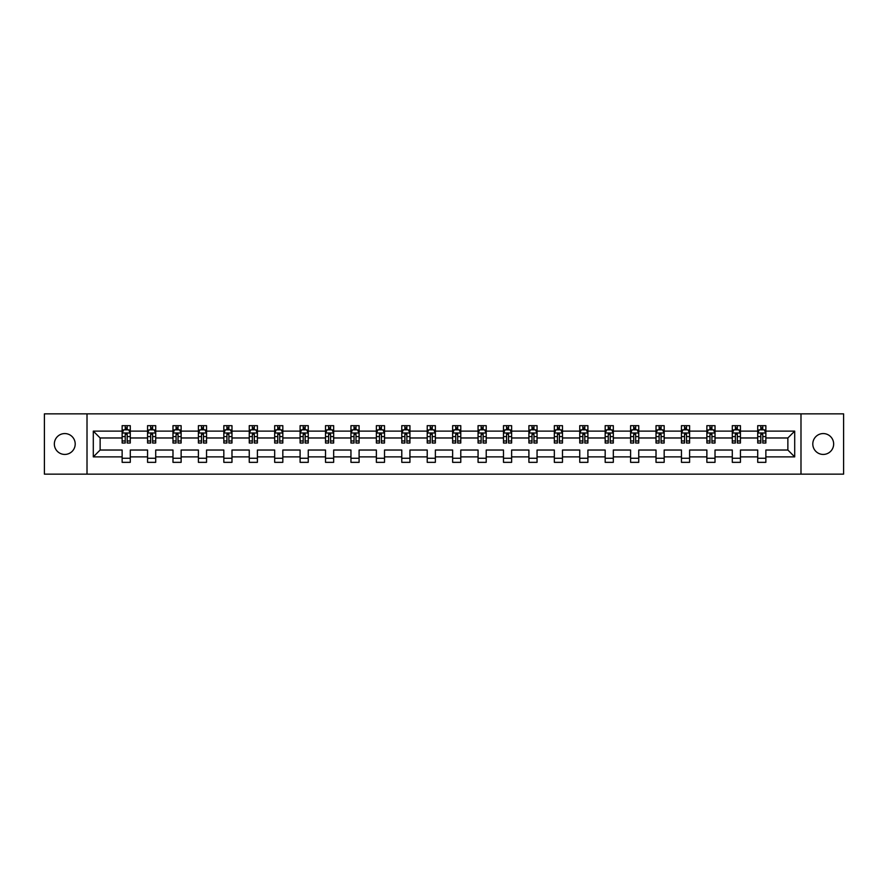 <?xml version="1.0" encoding="UTF-8"?>
<svg xmlns="http://www.w3.org/2000/svg" width="888" height="888" viewBox="0 0 888 888"><rect width="100%" height="100%" fill="white"/><g stroke="black" fill="none" stroke-linecap="round" stroke-linejoin="round"><path stroke-width="1.33" d="M823.232 433.566A10.434 10.434 0 0 0 812.798 444A10.434 10.434 0 0 0 823.232 454.434A10.434 10.434 0 0 0 833.654 444A10.434 10.434 0 0 0 823.232 433.566M64.769 433.566A10.434 10.434 0 0 0 54.346 444A10.434 10.434 0 0 0 64.769 454.434A10.434 10.434 0 0 0 75.203 444A10.434 10.434 0 0 0 64.769 433.566M800.987 474.148L843.6 474.148L843.6 413.852L800.987 413.852L800.987 474.148L87.013 474.148L87.013 413.852L44.4 413.852L44.4 474.148L87.013 474.148M765.867 456.876L765.867 450.027L787.867 450.027L794.705 456.876L765.867 456.876L765.867 462.337L757.719 462.337L757.719 456.876L740.437 456.876L740.437 462.337L732.289 462.337L732.289 456.876L715.018 456.876L715.018 462.337L706.87 462.337L706.87 456.876L689.599 456.876L689.599 462.337L681.451 462.337L681.451 456.876L664.169 456.876L664.169 462.337L656.021 462.337L656.021 456.876L638.75 456.876L638.75 462.337L630.602 462.337L630.602 456.876L613.319 456.876L613.319 462.337L605.172 462.337L605.172 456.876L587.9 456.876L587.9 462.337L579.753 462.337L579.753 456.876L562.481 456.876L562.481 462.337L554.334 462.337L554.334 456.876L537.051 456.876L537.051 462.337L528.904 462.337L528.904 456.876L511.632 456.876L511.632 462.337L503.485 462.337L503.485 456.876L486.213 456.876L486.213 462.337L478.066 462.337L478.066 456.876L460.783 456.876L460.783 462.337L452.636 462.337L452.636 456.876L435.364 456.876L435.364 462.337L427.217 462.337L427.217 456.876L409.934 456.876L409.934 462.337L401.787 462.337L401.787 456.876L384.515 456.876L384.515 462.337L376.368 462.337L376.368 456.876L359.096 456.876L359.096 462.337L350.949 462.337L350.949 456.876L333.666 456.876L333.666 462.337L325.519 462.337L325.519 456.876L308.247 456.876L308.247 462.337L300.1 462.337L300.1 456.876L282.828 456.876L282.828 462.337L274.681 462.337L274.681 456.876L257.398 456.876L257.398 462.337L249.251 462.337L249.251 456.876L231.979 456.876L231.979 462.337L223.832 462.337L223.832 456.876L206.549 456.876L206.549 462.337L198.401 462.337L198.401 456.876L181.13 456.876L181.13 462.337L172.982 462.337L172.982 456.876L155.711 456.876L155.711 462.337L147.563 462.337L147.563 456.876L130.281 456.876L130.281 462.337L122.133 462.337L122.133 456.876L93.296 456.876L93.296 431.124L122.133 431.124L122.133 425.663L130.281 425.663L130.281 431.124L147.563 431.124L147.563 425.663L155.711 425.663L155.711 431.124L172.982 431.124L172.982 425.663L181.13 425.663L181.13 431.124L198.401 431.124L198.401 425.663L206.549 425.663L206.549 431.124L223.832 431.124L223.832 425.663L231.979 425.663L231.979 431.124L249.251 431.124L249.251 425.663L257.398 425.663L257.398 431.124L274.681 431.124L274.681 425.663L282.828 425.663L282.828 431.124L300.1 431.124L300.1 425.663L308.247 425.663L308.247 431.124L325.519 431.124L325.519 425.663L333.666 425.663L333.666 431.124L350.949 431.124L350.949 425.663L359.096 425.663L359.096 431.124L376.368 431.124L376.368 425.663L384.515 425.663L384.515 431.124L401.787 431.124L401.787 425.663L409.934 425.663L409.934 431.124L427.217 431.124L427.217 425.663L435.364 425.663L435.364 431.124L452.636 431.124L452.636 425.663L460.783 425.663L460.783 431.124L478.066 431.124L478.066 425.663L486.213 425.663L486.213 431.124L503.485 431.124L503.485 425.663L511.632 425.663L511.632 431.124L528.904 431.124L528.904 425.663L537.051 425.663L537.051 431.124L554.334 431.124L554.334 425.663L562.481 425.663L562.481 431.124L579.753 431.124L579.753 425.663L587.9 425.663L587.9 431.124L605.172 431.124L605.172 425.663L613.319 425.663L613.319 431.124L630.602 431.124L630.602 425.663L638.75 425.663L638.75 431.124L656.021 431.124L656.021 425.663L664.169 425.663L664.169 431.124L681.451 431.124L681.451 425.663L689.599 425.663L689.599 431.124L706.87 431.124L706.87 425.663L715.018 425.663L715.018 431.124L732.289 431.124L732.289 425.663L740.437 425.663L740.437 431.124L757.719 431.124L757.719 425.663L765.867 425.663L765.867 431.124L794.705 431.124L794.705 456.876M800.987 413.852L87.013 413.852M757.719 431.124L757.719 437.973L740.437 437.973L740.437 431.124M740.437 456.876L740.437 450.027L757.719 450.027L757.719 456.876M732.289 431.124L732.289 437.973L715.018 437.973L715.018 431.124M715.018 456.876L715.018 450.027L732.289 450.027L732.289 456.876M706.87 431.124L706.87 437.973L689.599 437.973L689.599 431.124M689.599 456.876L689.599 450.027L706.87 450.027L706.87 456.876M681.451 431.124L681.451 437.973L664.169 437.973L664.169 431.124M664.169 456.876L664.169 450.027L681.451 450.027L681.451 456.876M656.021 431.124L656.021 437.973L638.75 437.973L638.75 431.124M638.75 456.876L638.75 450.027L656.021 450.027L656.021 456.876M630.602 431.124L630.602 437.973L613.319 437.973L613.319 431.124M613.319 456.876L613.319 450.027L630.602 450.027L630.602 456.876M605.172 431.124L605.172 437.973L587.9 437.973L587.9 431.124M587.9 456.876L587.9 450.027L605.172 450.027L605.172 456.876M579.753 431.124L579.753 437.973L562.481 437.973L562.481 431.124M562.481 456.876L562.481 450.027L579.753 450.027L579.753 456.876M554.334 431.124L554.334 437.973L537.051 437.973L537.051 431.124M537.051 456.876L537.051 450.027L554.334 450.027L554.334 456.876M528.904 431.124L528.904 437.973L511.632 437.973L511.632 431.124M511.632 456.876L511.632 450.027L528.904 450.027L528.904 456.876M503.485 431.124L503.485 437.973L486.213 437.973L486.213 431.124M486.213 456.876L486.213 450.027L503.485 450.027L503.485 456.876M478.066 431.124L478.066 437.973L460.783 437.973L460.783 431.124M460.783 456.876L460.783 450.027L478.066 450.027L478.066 456.876M452.636 431.124L452.636 437.973L435.364 437.973L435.364 431.124M435.364 456.876L435.364 450.027L452.636 450.027L452.636 456.876M427.217 431.124L427.217 437.973L409.934 437.973L409.934 431.124M409.934 456.876L409.934 450.027L427.217 450.027L427.217 456.876M401.787 431.124L401.787 437.973L384.515 437.973L384.515 431.124M384.515 456.876L384.515 450.027L401.787 450.027L401.787 456.876M376.368 431.124L376.368 437.973L359.096 437.973L359.096 431.124M359.096 456.876L359.096 450.027L376.368 450.027L376.368 456.876M350.949 431.124L350.949 437.973L333.666 437.973L333.666 431.124M333.666 456.876L333.666 450.027L350.949 450.027L350.949 456.876M325.519 431.124L325.519 437.973L308.247 437.973L308.247 431.124M308.247 456.876L308.247 450.027L325.519 450.027L325.519 456.876M300.1 431.124L300.1 437.973L282.828 437.973L282.828 431.124M282.828 456.876L282.828 450.027L300.1 450.027L300.1 456.876M274.681 431.124L274.681 437.973L257.398 437.973L257.398 431.124M257.398 456.876L257.398 450.027L274.681 450.027L274.681 456.876M249.251 431.124L249.251 437.973L231.979 437.973L231.979 431.124M231.979 456.876L231.979 450.027L249.251 450.027L249.251 456.876M223.832 431.124L223.832 437.973L206.549 437.973L206.549 431.124M206.549 456.876L206.549 450.027L223.832 450.027L223.832 456.876M198.401 431.124L198.401 437.973L181.13 437.973L181.13 431.124M181.13 456.876L181.13 450.027L198.401 450.027L198.401 456.876M172.982 431.124L172.982 437.973L155.711 437.973L155.711 431.124M155.711 456.876L155.711 450.027L172.982 450.027L172.982 456.876M147.563 431.124L147.563 437.973L130.281 437.973L130.281 431.124M130.281 456.876L130.281 450.027L147.563 450.027L147.563 456.876M122.133 431.124L122.133 437.973L100.133 437.973L100.133 450.027L122.133 450.027L122.133 456.876M93.296 431.124L100.133 437.973M787.867 450.027L787.867 437.973L765.867 437.973L765.867 431.124M760.816 429.737L762.77 429.737M735.386 429.737L737.34 429.737M709.967 429.737L711.921 429.737M684.537 429.737L686.502 429.737M659.118 429.737L661.072 429.737M633.699 429.737L635.653 429.737M608.269 429.737L610.234 429.737M582.85 429.737L584.804 429.737M557.431 429.737L559.385 429.737M532.001 429.737L533.954 429.737M506.582 429.737L508.535 429.737M481.152 429.737L483.116 429.737M455.733 429.737L457.686 429.737M430.314 429.737L432.267 429.737M404.884 429.737L406.848 429.737M379.465 429.737L381.418 429.737M354.046 429.737L355.999 429.737M328.616 429.737L330.569 429.737M303.197 429.737L305.15 429.737M277.766 429.737L279.731 429.737M252.347 429.737L254.301 429.737M226.928 429.737L228.882 429.737M201.498 429.737L203.463 429.737M176.079 429.737L178.033 429.737M150.66 429.737L152.614 429.737M125.23 429.737L127.184 429.737M122.133 458.264L130.281 458.264M147.563 458.264L155.711 458.264M172.982 458.264L181.13 458.264M198.401 458.264L206.549 458.264M223.832 458.264L231.979 458.264M249.251 458.264L257.398 458.264M274.681 458.264L282.828 458.264M300.1 458.264L308.247 458.264M325.519 458.264L333.666 458.264M350.949 458.264L359.096 458.264M376.368 458.264L384.515 458.264M401.787 458.264L409.934 458.264M427.217 458.264L435.364 458.264M452.636 458.264L460.783 458.264M478.066 458.264L486.213 458.264M503.485 458.264L511.632 458.264M528.904 458.264L537.051 458.264M554.334 458.264L562.481 458.264M579.753 458.264L587.9 458.264M605.172 458.264L613.319 458.264M630.602 458.264L638.75 458.264M656.021 458.264L664.169 458.264M681.451 458.264L689.599 458.264M706.87 458.264L715.018 458.264M732.289 458.264L740.437 458.264M757.719 458.264L765.867 458.264M100.133 450.027L93.296 456.876M794.705 431.124L787.867 437.973M127.184 427.783L125.23 427.783M123.665 430.014L122.133 430.014L122.133 425.663L125.23 425.663L125.23 429.825M122.133 440.981L122.133 443.023L125.23 443.023L125.23 440.981L122.133 440.981L122.133 437.973M130.281 437.973L130.281 443.023L127.184 443.023L127.184 434.299L125.23 434.299L125.23 440.981M128.749 430.014L130.281 430.014L130.281 425.663L127.184 425.663L127.184 429.825M130.281 433.078L128.66 429.825L123.765 429.825L122.133 433.078M152.614 427.783L150.66 427.783M149.095 430.014L147.563 430.014L147.563 425.663L150.66 425.663L150.66 429.825M147.563 440.981L147.563 443.023L150.66 443.023L150.66 440.981L147.563 440.981L147.563 437.973M155.711 437.973L155.711 443.023L152.614 443.023L152.614 434.299L150.66 434.299L150.66 440.981M154.179 430.014L155.711 430.014L155.711 425.663L152.614 425.663L152.614 429.825M155.711 433.078L154.079 429.825L149.184 429.825L147.563 433.078M178.033 427.783L176.079 427.783M174.514 430.014L172.982 430.014L172.982 425.663L176.079 425.663L176.079 429.825M172.982 440.981L172.982 443.023L176.079 443.023L176.079 440.981L172.982 440.981L172.982 437.973M181.13 437.973L181.13 443.023L178.033 443.023L178.033 434.299L176.079 434.299L176.079 440.981M179.598 430.014L181.13 430.014L181.13 425.663L178.033 425.663L178.033 429.825M181.13 433.078L179.498 429.825L174.614 429.825L172.982 433.078M203.463 427.783L201.498 427.783M199.933 430.014L198.401 430.014L198.401 425.663L201.498 425.663L201.498 429.825M198.401 440.981L198.401 443.023L201.498 443.023L201.498 440.981L198.401 440.981L198.401 437.973M206.549 437.973L206.549 443.023L203.463 443.023L203.463 434.299L201.498 434.299L201.498 440.981M205.017 430.014L206.549 430.014L206.549 425.663L203.463 425.663L203.463 429.825M206.549 433.078L204.928 429.825L200.033 429.825L198.401 433.078M228.882 427.783L226.928 427.783M225.363 430.014L223.832 430.014L223.832 425.663L226.928 425.663L226.928 429.825M223.832 440.981L223.832 443.023L226.928 443.023L226.928 440.981L223.832 440.981L223.832 437.973M231.979 437.973L231.979 443.023L228.882 443.023L228.882 434.299L226.928 434.299L226.928 440.981M230.447 430.014L231.979 430.014L231.979 425.663L228.882 425.663L228.882 429.825M231.979 433.078L230.347 429.825L225.463 429.825L223.832 433.078M254.301 427.783L252.347 427.783M250.782 430.014L249.251 430.014L249.251 425.663L252.347 425.663L252.347 429.825M249.251 440.981L249.251 443.023L252.347 443.023L252.347 440.981L249.251 440.981L249.251 437.973M257.398 437.973L257.398 443.023L254.301 443.023L254.301 434.299L252.347 434.299L252.347 440.981M255.866 430.014L257.398 430.014L257.398 425.663L254.301 425.663L254.301 429.825M257.398 433.078L255.766 429.825L250.882 429.825L249.251 433.078M279.731 427.783L277.766 427.783M276.212 430.014L274.681 430.014L274.681 425.663L277.766 425.663L277.766 429.825M274.681 440.981L274.681 443.023L277.766 443.023L277.766 440.981L274.681 440.981L274.681 437.973M282.828 437.973L282.828 443.023L279.731 443.023L279.731 434.299L277.766 434.299L277.766 440.981M281.296 430.014L282.828 430.014L282.828 425.663L279.731 425.663L279.731 429.825M282.828 433.078L281.196 429.825L276.301 429.825L274.681 433.078M305.15 427.783L303.197 427.783M301.631 430.014L300.1 430.014L300.1 425.663L303.197 425.663L303.197 429.825M300.1 440.981L300.1 443.023L303.197 443.023L303.197 440.981L300.1 440.981L300.1 437.973M308.247 437.973L308.247 443.023L305.15 443.023L305.15 434.299L303.197 434.299L303.197 440.981M306.715 430.014L308.247 430.014L308.247 425.663L305.15 425.663L305.15 429.825M308.247 433.078L306.615 429.825L301.731 429.825L300.1 433.078M330.569 427.783L328.616 427.783M327.05 430.014L325.519 430.014L325.519 425.663L328.616 425.663L328.616 429.825M325.519 440.981L325.519 443.023L328.616 443.023L328.616 440.981L325.519 440.981L325.519 437.973M333.666 437.973L333.666 443.023L330.569 443.023L330.569 434.299L328.616 434.299L328.616 440.981M332.134 430.014L333.666 430.014L333.666 425.663L330.569 425.663L330.569 429.825M333.666 433.078L332.045 429.825L327.15 429.825L325.519 433.078M355.999 427.783L354.046 427.783M352.481 430.014L350.949 430.014L350.949 425.663L354.046 425.663L354.046 429.825M350.949 440.981L350.949 443.023L354.046 443.023L354.046 440.981L350.949 440.981L350.949 437.973M359.096 437.973L359.096 443.023L355.999 443.023L355.999 434.299L354.046 434.299L354.046 440.981M357.564 430.014L359.096 430.014L359.096 425.663L355.999 425.663L355.999 429.825M359.096 433.078L357.464 429.825L352.569 429.825L350.949 433.078M381.418 427.783L379.465 427.783M377.9 430.014L376.368 430.014L376.368 425.663L379.465 425.663L379.465 429.825M376.368 440.981L376.368 443.023L379.465 443.023L379.465 440.981L376.368 440.981L376.368 437.973M384.515 437.973L384.515 443.023L381.418 443.023L381.418 434.299L379.465 434.299L379.465 440.981M382.983 430.014L384.515 430.014L384.515 425.663L381.418 425.663L381.418 429.825M384.515 433.078L382.883 429.825L377.999 429.825L376.368 433.078M406.848 427.783L404.884 427.783M403.319 430.014L401.787 430.014L401.787 425.663L404.884 425.663L404.884 429.825M401.787 440.981L401.787 443.023L404.884 443.023L404.884 440.981L401.787 440.981L401.787 437.973M409.934 437.973L409.934 443.023L406.848 443.023L406.848 434.299L404.884 434.299L404.884 440.981M408.402 430.014L409.934 430.014L409.934 425.663L406.848 425.663L406.848 429.825M409.934 433.078L408.314 429.825L403.418 429.825L401.787 433.078M432.267 427.783L430.314 427.783M428.749 430.014L427.217 430.014L427.217 425.663L430.314 425.663L430.314 429.825M427.217 440.981L427.217 443.023L430.314 443.023L430.314 440.981L427.217 440.981L427.217 437.973M435.364 437.973L435.364 443.023L432.267 443.023L432.267 434.299L430.314 434.299L430.314 440.981M433.832 430.014L435.364 430.014L435.364 425.663L432.267 425.663L432.267 429.825M435.364 433.078L433.733 429.825L428.849 429.825L427.217 433.078M457.686 427.783L455.733 427.783M454.168 430.014L452.636 430.014L452.636 425.663L455.733 425.663L455.733 429.825M452.636 440.981L452.636 443.023L455.733 443.023L455.733 440.981L452.636 440.981L452.636 437.973M460.783 437.973L460.783 443.023L457.686 443.023L457.686 434.299L455.733 434.299L455.733 440.981M459.251 430.014L460.783 430.014L460.783 425.663L457.686 425.663L457.686 429.825M460.783 433.078L459.151 429.825L454.268 429.825L452.636 433.078M483.116 427.783L481.152 427.783M479.598 430.014L478.066 430.014L478.066 425.663L481.152 425.663L481.152 429.825M478.066 440.981L478.066 443.023L481.152 443.023L481.152 440.981L478.066 440.981L478.066 437.973M486.213 437.973L486.213 443.023L483.116 443.023L483.116 434.299L481.152 434.299L481.152 440.981M484.682 430.014L486.213 430.014L486.213 425.663L483.116 425.663L483.116 429.825M486.213 433.078L484.582 429.825L479.687 429.825L478.066 433.078M508.535 427.783L506.582 427.783M505.017 430.014L503.485 430.014L503.485 425.663L506.582 425.663L506.582 429.825M503.485 440.981L503.485 443.023L506.582 443.023L506.582 440.981L503.485 440.981L503.485 437.973M511.632 437.973L511.632 443.023L508.535 443.023L508.535 434.299L506.582 434.299L506.582 440.981M510.101 430.014L511.632 430.014L511.632 425.663L508.535 425.663L508.535 429.825M511.632 433.078L510.001 429.825L505.117 429.825L503.485 433.078M533.954 427.783L532.001 427.783M530.436 430.014L528.904 430.014L528.904 425.663L532.001 425.663L532.001 429.825M528.904 440.981L528.904 443.023L532.001 443.023L532.001 440.981L528.904 440.981L528.904 437.973M537.051 437.973L537.051 443.023L533.954 443.023L533.954 434.299L532.001 434.299L532.001 440.981M535.519 430.014L537.051 430.014L537.051 425.663L533.954 425.663L533.954 429.825M537.051 433.078L535.431 429.825L530.536 429.825L528.904 433.078M559.385 427.783L557.431 427.783M555.866 430.014L554.334 430.014L554.334 425.663L557.431 425.663L557.431 429.825M554.334 440.981L554.334 443.023L557.431 443.023L557.431 440.981L554.334 440.981L554.334 437.973M562.481 437.973L562.481 443.023L559.385 443.023L559.385 434.299L557.431 434.299L557.431 440.981M560.95 430.014L562.481 430.014L562.481 425.663L559.385 425.663L559.385 429.825M562.481 433.078L560.85 429.825L555.955 429.825L554.334 433.078M584.804 427.783L582.85 427.783M581.285 430.014L579.753 430.014L579.753 425.663L582.85 425.663L582.85 429.825M579.753 440.981L579.753 443.023L582.85 443.023L582.85 440.981L579.753 440.981L579.753 437.973M587.9 437.973L587.9 443.023L584.804 443.023L584.804 434.299L582.85 434.299L582.85 440.981M586.369 430.014L587.9 430.014L587.9 425.663L584.804 425.663L584.804 429.825M587.9 433.078L586.269 429.825L581.385 429.825L579.753 433.078M610.234 427.783L608.269 427.783M606.704 430.014L605.172 430.014L605.172 425.663L608.269 425.663L608.269 429.825M605.172 440.981L605.172 443.023L608.269 443.023L608.269 440.981L605.172 440.981L605.172 437.973M613.319 437.973L613.319 443.023L610.234 443.023L610.234 434.299L608.269 434.299L608.269 440.981M611.788 430.014L613.319 430.014L613.319 425.663L610.234 425.663L610.234 429.825M613.319 433.078L611.699 429.825L606.804 429.825L605.172 433.078M635.653 427.783L633.699 427.783M632.134 430.014L630.602 430.014L630.602 425.663L633.699 425.663L633.699 429.825M630.602 440.981L630.602 443.023L633.699 443.023L633.699 440.981L630.602 440.981L630.602 437.973M638.75 437.973L638.75 443.023L635.653 443.023L635.653 434.299L633.699 434.299L633.699 440.981M637.218 430.014L638.75 430.014L638.75 425.663L635.653 425.663L635.653 429.825M638.75 433.078L637.118 429.825L632.234 429.825L630.602 433.078M661.072 427.783L659.118 427.783M657.553 430.014L656.021 430.014L656.021 425.663L659.118 425.663L659.118 429.825M656.021 440.981L656.021 443.023L659.118 443.023L659.118 440.981L656.021 440.981L656.021 437.973M664.169 437.973L664.169 443.023L661.072 443.023L661.072 434.299L659.118 434.299L659.118 440.981M662.637 430.014L664.169 430.014L664.169 425.663L661.072 425.663L661.072 429.825M664.169 433.078L662.537 429.825L657.653 429.825L656.021 433.078M686.502 427.783L684.537 427.783M682.983 430.014L681.451 430.014L681.451 425.663L684.537 425.663L684.537 429.825M681.451 440.981L681.451 443.023L684.537 443.023L684.537 440.981L681.451 440.981L681.451 437.973M689.599 437.973L689.599 443.023L686.502 443.023L686.502 434.299L684.537 434.299L684.537 440.981M688.067 430.014L689.599 430.014L689.599 425.663L686.502 425.663L686.502 429.825M689.599 433.078L687.967 429.825L683.072 429.825L681.451 433.078M711.921 427.783L709.967 427.783M708.402 430.014L706.87 430.014L706.87 425.663L709.967 425.663L709.967 429.825M706.87 440.981L706.87 443.023L709.967 443.023L709.967 440.981L706.87 440.981L706.87 437.973M715.018 437.973L715.018 443.023L711.921 443.023L711.921 434.299L709.967 434.299L709.967 440.981M713.486 430.014L715.018 430.014L715.018 425.663L711.921 425.663L711.921 429.825M715.018 433.078L713.386 429.825L708.502 429.825L706.87 433.078M737.34 427.783L735.386 427.783M733.821 430.014L732.289 430.014L732.289 425.663L735.386 425.663L735.386 429.825M732.289 440.981L732.289 443.023L735.386 443.023L735.386 440.981L732.289 440.981L732.289 437.973M740.437 437.973L740.437 443.023L737.34 443.023L737.34 434.299L735.386 434.299L735.386 440.981M738.905 430.014L740.437 430.014L740.437 425.663L737.34 425.663L737.34 429.825M740.437 433.078L738.816 429.825L733.921 429.825L732.289 433.078M762.77 427.783L760.816 427.783M759.251 430.014L757.719 430.014L757.719 425.663L760.816 425.663L760.816 429.825M757.719 440.981L757.719 443.023L760.816 443.023L760.816 440.981L757.719 440.981L757.719 437.973M765.867 437.973L765.867 443.023L762.77 443.023L762.77 434.299L760.816 434.299L760.816 440.981M764.335 430.014L765.867 430.014L765.867 425.663L762.77 425.663L762.77 429.825M765.867 433.078L764.235 429.825L759.34 429.825L757.719 433.078M130.247 433L122.178 433M130.281 440.981L127.184 440.981M125.23 436.607L122.133 436.607M130.281 436.607L127.184 436.607M127.184 428.826L125.23 428.826M155.666 433L147.597 433M155.711 440.981L152.614 440.981M150.66 436.607L147.563 436.607M155.711 436.607L152.614 436.607M152.614 428.826L150.66 428.826M181.085 433L173.027 433M181.13 440.981L178.033 440.981M176.079 436.607L172.982 436.607M181.13 436.607L178.033 436.607M178.033 428.826L176.079 428.826M206.516 433L198.446 433M206.549 440.981L203.463 440.981M201.498 436.607L198.401 436.607M206.549 436.607L203.463 436.607M203.463 428.826L201.498 428.826M231.935 433L223.865 433M231.979 440.981L228.882 440.981M226.928 436.607L223.832 436.607M231.979 436.607L228.882 436.607M228.882 428.826L226.928 428.826M257.365 433L249.295 433M257.398 440.981L254.301 440.981M252.347 436.607L249.251 436.607M257.398 436.607L254.301 436.607M254.301 428.826L252.347 428.826M282.784 433L274.714 433M282.828 440.981L279.731 440.981M277.766 436.607L274.681 436.607M282.828 436.607L279.731 436.607M279.731 428.826L277.766 428.826M308.203 433L300.144 433M308.247 440.981L305.15 440.981M303.197 436.607L300.1 436.607M308.247 436.607L305.15 436.607M305.15 428.826L303.197 428.826M333.633 433L325.563 433M333.666 440.981L330.569 440.981M328.616 436.607L325.519 436.607M333.666 436.607L330.569 436.607M330.569 428.826L328.616 428.826M359.052 433L350.982 433M359.096 440.981L355.999 440.981M354.046 436.607L350.949 436.607M359.096 436.607L355.999 436.607M355.999 428.826L354.046 428.826M384.471 433L376.412 433M384.515 440.981L381.418 440.981M379.465 436.607L376.368 436.607M384.515 436.607L381.418 436.607M381.418 428.826L379.465 428.826M409.901 433L401.831 433M409.934 440.981L406.848 440.981M404.884 436.607L401.787 436.607M409.934 436.607L406.848 436.607M406.848 428.826L404.884 428.826M435.32 433L427.25 433M435.364 440.981L432.267 440.981M430.314 436.607L427.217 436.607M435.364 436.607L432.267 436.607M432.267 428.826L430.314 428.826M460.75 433L452.68 433M460.783 440.981L457.686 440.981M455.733 436.607L452.636 436.607M460.783 436.607L457.686 436.607M457.686 428.826L455.733 428.826M486.169 433L478.099 433M486.213 440.981L483.116 440.981M481.152 436.607L478.066 436.607M486.213 436.607L483.116 436.607M483.116 428.826L481.152 428.826M511.588 433L503.529 433M511.632 440.981L508.535 440.981M506.582 436.607L503.485 436.607M511.632 436.607L508.535 436.607M508.535 428.826L506.582 428.826M537.018 433L528.948 433M537.051 440.981L533.954 440.981M532.001 436.607L528.904 436.607M537.051 436.607L533.954 436.607M533.954 428.826L532.001 428.826M562.437 433L554.367 433M562.481 440.981L559.385 440.981M557.431 436.607L554.334 436.607M562.481 436.607L559.385 436.607M559.385 428.826L557.431 428.826M587.856 433L579.797 433M587.9 440.981L584.804 440.981M582.85 436.607L579.753 436.607M587.9 436.607L584.804 436.607M584.804 428.826L582.85 428.826M613.286 433L605.216 433M613.319 440.981L610.234 440.981M608.269 436.607L605.172 436.607M613.319 436.607L610.234 436.607M610.234 428.826L608.269 428.826M638.705 433L630.635 433M638.75 440.981L635.653 440.981M633.699 436.607L630.602 436.607M638.75 436.607L635.653 436.607M635.653 428.826L633.699 428.826M664.135 433L656.066 433M664.169 440.981L661.072 440.981M659.118 436.607L656.021 436.607M664.169 436.607L661.072 436.607M661.072 428.826L659.118 428.826M689.554 433L681.485 433M689.599 440.981L686.502 440.981M684.537 436.607L681.451 436.607M689.599 436.607L686.502 436.607M686.502 428.826L684.537 428.826M714.973 433L706.915 433M715.018 440.981L711.921 440.981M709.967 436.607L706.87 436.607M715.018 436.607L711.921 436.607M711.921 428.826L709.967 428.826M740.403 433L732.334 433M740.437 440.981L737.34 440.981M735.386 436.607L732.289 436.607M740.437 436.607L737.34 436.607M737.34 428.826L735.386 428.826M765.822 433L757.753 433M765.867 440.981L762.77 440.981M760.816 436.607L757.719 436.607M765.867 436.607L762.77 436.607M762.77 428.826L760.816 428.826"/></g></svg>
